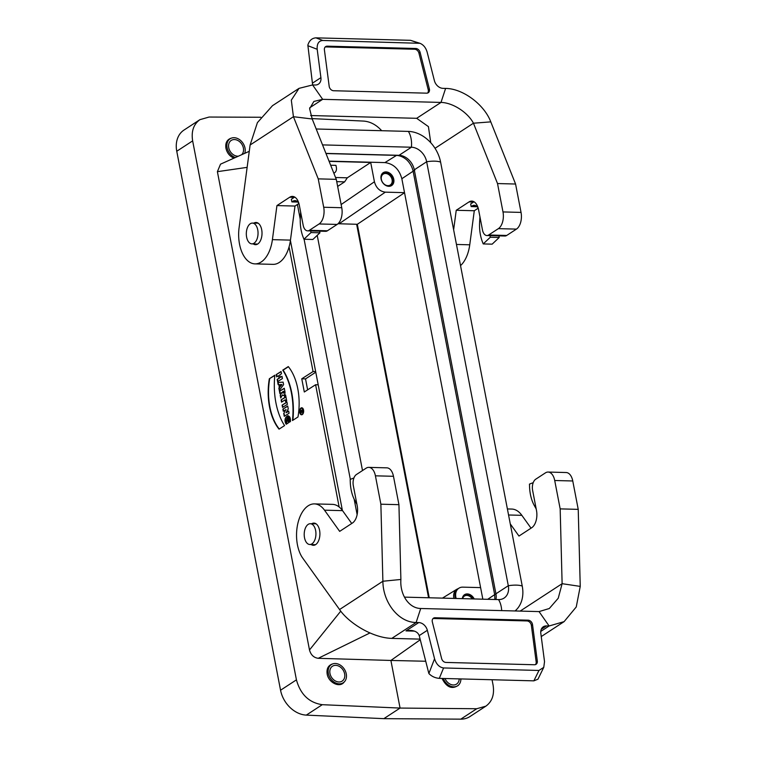 <?xml version="1.0" encoding="UTF-8"?>
<svg xmlns="http://www.w3.org/2000/svg" width="757" height="757" viewBox="0 0 757 757"><rect width="100%" height="100%" fill="white"/><g stroke="black" fill="none" stroke-linecap="round" stroke-linejoin="round"><path stroke-width="1.14" d="M282.115 405.137L282.55 407.408L287.376 404.314L286.941 402.043L282.115 405.137L282.55 407.408L287.376 404.314L286.941 402.043L282.115 405.137L286.979 402.26M284.405 395.741L284.755 397.529L281.102 399.876L281.538 402.147L285.19 399.8L285.531 401.589L286.704 400.832L285.578 394.984L284.405 395.741L284.755 397.529L281.102 399.876L281.538 402.147L285.19 399.8L285.531 401.589L286.704 400.832L285.578 394.984L284.405 395.741L285.616 395.201M279.456 391.331L279.891 393.602L281.661 392.571L280.204 395.211L280.733 397.983L282.418 394.946A2.839 1.628 -88.2 0 0 284.339 394.851A2.839 1.628 -88.2 0 0 284.935 391.624L284.282 388.237L279.456 391.331L279.891 393.602L281.661 392.571L280.204 395.211L280.733 397.983L282.418 394.946A2.839 1.628 -88.2 0 0 283.298 395.447A2.839 1.628 -88.2 0 0 284.935 391.624L284.282 388.237L279.456 391.331L284.32 388.445M282.758 370.126L288.285 366.577A46.537 26.627 91.8 0 1 297.984 416.975L292.467 420.523A55.365 31.68 -88.2 0 0 282.758 370.126L288.285 366.577A46.537 26.627 91.8 0 1 297.984 416.975L292.467 420.523A55.365 31.68 -88.2 0 0 282.758 370.126L283.118 370.135A55.365 31.68 91.8 0 1 292.855 420.277M302.28 414.562A3.501 1.997 -88.2 0 0 303.642 410.691A3.501 1.997 -88.2 0 0 301.759 407.786A3.501 1.997 -88.2 0 0 299.649 411.221A3.501 1.997 -88.2 0 0 301.541 414.779A3.501 1.997 -88.2 0 0 302.28 414.562A3.501 1.997 -88.2 0 0 302.98 408.591A3.501 1.997 -88.2 0 0 299.687 410.701A3.501 1.997 -88.2 0 0 302.28 414.562M282.881 409.121L283.298 411.288L285.995 409.556L283.714 413.454L284.263 416.331L289.089 413.227L288.672 411.06L286.042 412.754L288.266 408.95L287.707 406.026L282.881 409.121L283.298 411.288L285.995 409.556L283.714 413.454L284.263 416.331L289.089 413.227L288.672 411.06L286.042 412.754L288.266 408.95L287.707 406.026L282.881 409.121L287.745 406.235M286.629 421.441L288.095 420.495L288.531 422.766L286.193 424.27C281.869 417.135 290.953 411.269 290.461 421.526L289.411 422.198C290.262 417.514 285.616 416.482 286.629 421.441L288.095 420.495L288.531 422.766L286.193 424.27L285.171 418.81L287.849 415.631L290.461 421.526L289.411 422.198L288.001 417.93L286.629 421.441L288.133 420.712M247.132 167.363L217.391 171.669L309.49 649.97L340.764 611.136M339.145 506.982L315.603 384.726L304.305 391.984L301.759 378.803L313.067 371.545L289.06 246.914M269.341 378.746A46.537 26.627 -88.2 0 0 279.04 429.143L284.566 425.595A55.365 31.68 91.8 0 1 274.857 375.198L269.341 378.746A46.537 26.627 -88.2 0 0 279.04 429.143L284.566 425.595A55.365 31.68 91.8 0 1 274.857 375.198L269.341 378.746L274.829 375.453M276.229 374.601L276.665 376.872L278.567 375.652L279.059 378.169L277.157 379.389L277.592 381.66L282.418 378.557L281.983 376.286L280.222 377.412L279.74 374.895L281.49 373.769L281.055 371.498L276.229 374.601L276.665 376.872L278.567 375.652L279.059 378.169L277.157 379.389L277.592 381.66L282.418 378.557L281.983 376.286L280.222 377.412L279.74 374.895L281.49 373.769L281.055 371.498L276.229 374.601L281.093 371.715M278.86 388.256L279.295 390.527L283.591 384.66L283.109 382.134L277.743 382.465L278.179 384.726L279.059 384.679L279.295 390.527L283.591 384.66L283.109 382.134L277.743 382.465L278.179 384.726L279.418 384.688L279.92 387.31L278.86 388.256L279.92 387.31M473.239 598.929A7.579 5.829 56.9 0 0 464.202 594.936M462.659 598.655A6.501 4.996 -123.1 0 1 464.429 596.062A6.501 4.996 -123.1 0 1 466.804 595.409A6.501 4.996 -123.1 0 1 472.254 598.901M391.265 185.758A7.684 5.914 56.9 0 0 392.448 177.734A7.684 5.914 56.9 0 0 385.341 172.359A7.684 5.914 56.9 0 0 382.881 172.918M385.559 173.476A6.501 4.996 -123.1 0 1 391.653 178.226A6.501 4.996 -123.1 0 1 390.281 185.001A6.501 4.996 -123.1 0 1 387.896 185.654A6.501 4.996 -123.1 0 1 381.812 180.904A6.501 4.996 -123.1 0 1 383.174 174.129A6.501 4.996 -123.1 0 1 385.559 173.476M428.566 597.756L356.642 224.28M482.834 599.175L401.844 178.728C399.176 169.133 393.536 163.758 384.916 162.594L329.021 161.137M494.889 599.497L494.662 594.614L413.114 171.158C412.158 166.956 410.133 163.285 407.039 160.153C403.784 157.238 400.292 155.649 396.564 155.384L325.993 153.539M217.391 171.669L220.524 164.165L249.271 151.315M331.973 664.135C328.074 665.696 326.475 668.989 327.175 674.023C328.491 682.549 339.486 688.028 343.915 682.36M235.342 157.532A10.853 8.346 -123.1 0 1 227.081 147.539A10.853 8.346 -123.1 0 1 231.737 138.02L230.696 138.342C226.826 139.903 225.226 143.196 225.927 148.23C227.043 152.933 229.702 156.254 233.885 158.185M460.795 719.15L476.749 708.732L485.862 706.158L469.946 716.557A25.984 19.994 -123.1 0 1 460.795 719.15L383.856 718.658L400.065 708.069L322.264 704.691C309.093 702.723 300.482 694.443 296.432 679.852L192.647 140.878C191.133 131.349 193.555 124.28 199.924 119.663L209.102 117.042L260.768 117.259M476.749 708.732L400.065 708.069L390.896 660.454L318.233 658.306C313.767 657.691 310.853 654.909 309.49 649.97M369.974 632.947L318.233 658.306M425.737 661.249L390.896 660.454L420.277 639.731M383.856 718.658L306.32 715.11A25.984 19.994 -123.1 0 1 280.554 690.223L176.76 151.249A25.984 19.994 -123.1 0 1 184.008 130.053L199.933 119.653M442.031 678.442C446.516 687.29 451.938 689.599 458.288 685.378L458.997 684.565A10.853 8.346 -123.1 0 1 443.328 678.471M485.862 706.158C492.182 701.569 494.586 694.519 493.062 684.99L492.059 679.748M381.689 130.706C376.314 124.782 370.277 121.574 363.587 121.082L311.998 118.603M290.404 240.489L315.66 371.611L313.067 371.545M315.603 384.726L318.195 384.793L342.382 510.417M307.626 389.846L305.525 378.897L301.759 378.803M305.525 378.897L315.773 372.207M445.002 678.518A8.876 6.832 56.9 0 0 453.311 684.971A8.876 6.832 56.9 0 0 456.566 684.091A8.876 6.832 56.9 0 0 459.206 678.887M460.881 678.934A10.853 8.346 -123.1 0 1 458.997 684.565M338.909 681.981A8.876 6.832 56.9 0 0 342.164 681.101A8.876 6.832 56.9 0 0 344.028 671.837A8.876 6.832 56.9 0 0 335.701 665.346A8.876 6.832 56.9 0 0 332.455 666.236A8.876 6.832 56.9 0 0 330.582 675.49A8.876 6.832 56.9 0 0 338.909 681.981M335.351 663.501A10.853 8.346 -123.1 0 1 345.05 670.39A10.853 8.346 -123.1 0 1 344.596 681.574A10.853 8.346 -123.1 0 1 330.317 678.234A10.853 8.346 -123.1 0 1 332.995 663.813A10.853 8.346 -123.1 0 1 335.351 663.501M241.653 154.712A8.876 6.832 56.9 0 0 242.533 145.486A8.876 6.832 56.9 0 0 234.452 139.553A8.876 6.832 56.9 0 0 231.197 140.433A8.876 6.832 56.9 0 0 229.333 149.697A8.876 6.832 56.9 0 0 237.66 156.188A8.876 6.832 56.9 0 0 238.417 156.16M231.737 138.02A10.853 8.346 -123.1 0 1 242.003 141.9A10.853 8.346 -123.1 0 1 244.729 153.34M455.298 598.456L455.118 597.528A10.825 8.327 -123.1 0 1 458.136 588.7L458.856 588.227A10.825 8.327 56.9 0 0 455.837 597.065L456.111 598.484M480.61 587.612L462.82 587.148A10.825 8.327 56.9 0 0 458.856 588.227M462.328 598.645A7.579 5.829 -123.1 0 1 464.552 594.68A7.579 5.829 -123.1 0 1 474.204 598.957M453.869 598.418L453.812 598.106C453.169 594.046 454.228 591.075 456.973 589.173L458.42 588.52M335.55 177.507L347.302 177.81L344.624 181.86L337.65 186.43M429.238 597.775L357.313 224.299L404.541 192.713M333.837 173.192A6.652 5.119 56.9 0 0 334.594 172.785A6.652 5.119 56.9 0 0 336.354 167.42L335.957 165.357L330.648 165.215M404.522 192.656L385.313 192.155C379.777 191.398 376.144 187.935 374.422 181.775L370.703 162.452L347.302 177.81M357.313 224.299L338.029 223.731M329.115 161.364L370.703 162.452M386.032 171.905A7.684 5.914 56.9 0 0 383.222 172.672A7.684 5.914 56.9 0 0 381.604 180.696A7.684 5.914 56.9 0 0 388.814 186.317A7.684 5.914 56.9 0 0 391.624 185.55A7.684 5.914 56.9 0 0 393.243 177.526A7.684 5.914 56.9 0 0 386.032 171.905M315.66 371.611L318.195 384.793M325.936 153.397L399.034 155.308A15.159 11.667 -123.1 0 1 414.287 169.833L495.93 593.8A15.159 11.667 56.9 0 1 495.958 599.525M515.025 610.956A32.049 24.659 56.9 0 0 522.245 586.079L440.602 162.121A17.326 5.195 169.1 0 0 426.655 161.752L414.287 169.833M404.446 597.131L498.522 599.591A15.159 11.667 56.9 0 0 504.077 598.077A15.159 11.667 56.9 0 0 508.297 585.719L426.655 161.752A15.159 11.667 -123.1 0 0 411.411 147.227L399.034 155.308M297.406 204.485L300.255 219.275M304.096 239.24L350.34 479.351M354.153 499.175L357.134 514.646M317.221 235.361L362.508 470.551M316.199 128.993L408.364 131.406A32.049 24.659 -123.1 0 1 440.602 162.121M322.548 144.899L411.411 147.227A17.326 9.775 91.5 0 0 408.364 131.406M304.513 537.744A10.39 5.857 -88.5 0 0 309.764 544.501A10.39 5.857 -88.5 0 0 315.631 530.477A10.39 5.857 -88.5 0 0 310.304 523.721A10.39 5.857 -88.5 0 0 304.513 537.744M246.621 237.111A10.39 5.857 -88.5 0 0 251.873 243.868A10.39 5.857 -88.5 0 0 257.74 229.854A10.39 5.857 -88.5 0 0 252.412 223.088A10.39 5.857 -88.5 0 0 246.621 237.111M288.029 415.64L286.439 424.109M288.171 417.968L289.751 421.98M283.61 411.089L283.232 409.13M285.995 409.556L283.714 413.454M284.585 416.132L284.074 413.464M286.042 412.754L288.72 411.278M301.721 414.77A3.501 1.997 91.8 0 1 300.179 412.839M300.283 409.632A3.501 1.997 91.8 0 1 301.939 407.805M303.377 412.943A2.962 1.694 91.8 0 1 302.545 414.07A2.962 1.694 91.8 0 1 301.92 414.249A2.962 1.694 91.8 0 1 301.74 414.23M301.92 408.345A2.962 1.694 91.8 0 1 302.1 408.335A2.962 1.694 91.8 0 1 303.481 409.736M302.185 414.051A2.962 1.694 -88.2 0 0 303.33 410.786A2.962 1.694 -88.2 0 0 301.74 408.326A2.962 1.694 -88.2 0 0 299.961 411.231A2.962 1.694 -88.2 0 0 301.56 414.24A2.962 1.694 -88.2 0 0 302.185 414.051A2.962 1.694 -88.2 0 0 302.781 408.998A2.962 1.694 -88.2 0 0 299.99 410.796A2.962 1.694 -88.2 0 0 302.185 414.051M288.408 366.738L283.118 370.135M279.267 428.992A46.537 26.627 91.8 0 1 269.691 378.755M276.986 376.664L276.589 374.611M278.567 375.652L279.059 378.169M277.157 379.389L279.409 378.178M277.904 381.452L277.507 379.399M280.222 377.412L282.02 376.503M281.595 384.518L279.967 384.622L280.289 386.297L281.945 384.537L280.648 386.316L281.595 384.518L279.967 384.622L280.289 386.297M278.529 384.707L278.103 382.474L283.109 382.171M279.579 390.148L279.219 388.265M283.544 391.255L283.648 391.785A0.937 0.539 91.8 0 1 282.626 392.438L283.544 391.255L283.998 391.795A0.937 0.539 -88.2 0 1 283.459 393.063L283.109 393.053A0.937 0.539 91.8 0 1 282.626 392.438L282.522 391.908L283.544 391.255L283.648 391.785A0.937 0.539 91.8 0 1 283.109 393.053M280.204 393.394L279.806 391.341M280.204 395.211L282.02 392.59M280.998 397.51L280.554 395.22M282.418 394.946L282.777 394.965A2.839 1.628 91.8 0 0 283.478 395.438M284.755 397.529L284.764 395.75M281.102 399.876L285.105 397.539M281.85 401.939L281.453 399.885M285.19 399.8L285.853 401.38M282.863 407.209L282.465 405.156M300.425 410.956L302.469 409.641L302.715 410.9A1.079 0.615 91.8 0 1 301.608 411.884L300.86 413.227L301.4 410.9L300.52 411.458L300.425 410.956L302.469 409.641L302.715 410.9A1.079 0.615 91.8 0 1 301.608 411.884L300.86 413.227L301.485 411.344L300.832 411.259M302.28 410.332L301.693 410.71L301.835 411.467L302.422 411.089L302.28 410.332L301.693 410.71L302.109 411.817L302.601 410.341M302.516 409.859L300.775 410.966M301.608 411.884L301.958 411.893A1.079 0.615 -88.2 0 0 302.27 412.31M301.816 411.382L301.106 412.669M351.74 523.484L342.552 510.644A30.318 17.099 -88.5 0 0 332.493 504.37L314.439 503.897A30.318 17.099 -88.5 0 0 297.813 523.607A30.318 17.099 -88.5 0 0 302.223 557.398L339.562 609.536C348.513 622.812 372.293 637.839 391.795 638.388L420.116 639.126M368.801 467.372L386.855 467.845A12.992 7.324 91.5 0 1 393.47 476.295L375.415 475.822A12.992 7.324 -88.5 0 0 368.801 467.372A12.992 7.324 -88.5 0 0 366.123 468.186L356.396 474.544A8.658 4.883 -88.5 0 0 353.32 485.682L357.19 505.761A13.427 7.57 91.5 0 1 352.431 523.03L339.675 531.367L324.498 510.171A30.318 17.099 -88.5 0 0 314.439 503.897M400.888 579.465C399.791 594.188 408.515 608.231 420.712 608.496L416.123 622.5C398.381 622.443 382.976 602.288 382.891 581.244L400.888 579.465L398.93 504.673L393.47 476.295M516.548 610.994L515.943 610.151M572.765 480.979L554.711 480.506L560.171 508.884L562.12 583.685L580.241 586.401L578.225 509.357L572.765 480.979A12.992 7.324 -88.5 0 0 566.151 472.529L548.096 472.056A12.992 7.324 -88.5 0 0 545.418 472.879L535.691 479.228A8.658 4.883 -88.5 0 0 532.616 490.375L536.486 510.455A13.427 7.57 -88.5 0 1 531.726 527.724L518.971 536.051L510.275 523.91M554.711 480.506A12.992 7.324 -88.5 0 0 548.096 472.056M311.733 523.74A11.109 6.264 91.5 0 1 313.937 523.096A11.109 6.264 91.5 0 1 319.908 534.366A11.109 6.264 91.5 0 1 313.36 545.305A11.109 6.264 91.5 0 1 311.184 544.548M432.957 618.639A4.334 3.331 -123.1 0 1 433.912 618.507L526.967 620.939A4.334 3.331 -123.1 0 1 531.367 625.367L536.155 661.826A4.334 3.331 -123.1 0 1 535.426 664.618M339.562 609.536L382.891 581.244L380.875 504.2L375.415 475.822M398.93 504.673L380.875 504.2M391.795 638.388L416.123 622.5L418.744 622.566A8.658 6.662 -123.1 0 1 427.336 630.307L434.556 658.77C436.325 664.286 439.344 667.352 443.583 667.958L538.965 670.456L543.763 667.343L544.529 661.637L540.81 633.268A8.658 6.662 -123.1 0 1 543.308 626.768A8.658 6.662 -123.1 0 1 546.488 625.907L549.118 625.982L539.05 611.59L549.308 608.514L558.24 598.229L562.12 583.685L520.154 611.088M420.712 608.496L539.05 611.59M445.92 662.432L534.47 664.75A4.334 3.331 56.9 0 0 536.06 664.315A4.334 3.331 56.9 0 0 537.309 661.069L532.531 624.62A4.334 3.331 56.9 0 0 528.131 620.182L435.076 617.75A4.334 3.331 56.9 0 0 433.487 618.176A4.334 3.331 56.9 0 0 432.342 621.999L441.624 658.571A4.334 3.331 56.9 0 0 445.92 662.432M443.583 667.958L439.287 678.367L533.865 680.846L538.965 670.456M439.287 678.367C435.19 678.035 431.717 676.427 428.869 673.55L434.556 658.77M537.953 679.19L533.865 680.846M427.336 630.307L419.217 635.606L428.708 672.945M531.036 528.168L521.847 515.337A30.318 17.099 -88.5 0 0 511.789 509.064L507.389 508.941M560.171 508.884L578.225 509.357M540.753 631.433L549.118 625.982L564.097 621.639L576.247 606.963L580.241 586.401M419.217 635.606C418.034 632.417 415.091 630.685 410.389 630.411L406.007 630.893L418.744 622.566M536.193 508.922L534.253 505.43A30.318 17.099 91.5 0 1 529.559 486.713L529.465 484.111L533.231 482.644M356.897 504.228L354.957 500.746A30.318 17.099 91.5 0 1 350.264 482.02L350.169 479.418L353.935 477.951M490.782 121.868L473.447 123.211C468.006 112.755 453.178 102.706 441 102.422L445.599 88.418C463.208 88.55 484.461 104.892 490.782 121.868L515.574 184.027L521.043 212.405A12.992 7.324 91.5 0 1 516.435 229.116L498.38 228.642L488.653 234.992A8.658 4.883 -88.5 0 1 486.865 235.541A8.658 4.883 -88.5 0 1 482.464 229.91L478.594 209.821A13.427 7.57 -88.5 0 0 471.762 201.097A13.427 7.57 -88.5 0 0 468.99 201.939L456.234 210.276L453.632 229.787M498.38 228.642A12.992 7.324 -88.5 0 0 502.989 211.932L521.043 212.405M435.02 148.306L473.447 123.211L497.519 183.554L502.989 211.932M323.693 207.248L341.748 207.721L336.288 179.343L312.206 118.991L293.432 116.71L318.233 178.87L323.693 207.248A12.992 7.324 91.5 0 1 319.094 223.958L309.358 230.308A8.658 4.883 91.5 0 1 307.569 230.857A8.658 4.883 91.5 0 1 303.169 225.217L299.299 205.138A13.427 7.57 -88.5 0 0 292.467 196.404A13.427 7.57 -88.5 0 0 289.694 197.246L276.939 205.582L272.406 239.647A30.318 17.099 91.5 0 1 254.958 263.881L273.022 264.354A30.318 17.099 -88.5 0 0 290.461 240.12L294.993 206.055L298.911 203.501M341.748 207.721A12.992 7.324 91.5 0 1 337.149 224.422L319.094 223.958M309.358 230.308L327.412 230.781L337.149 224.422M327.412 230.781A8.658 4.883 91.5 0 1 325.624 231.32L307.569 230.857M516.435 229.116L506.707 235.465A8.658 4.883 91.5 0 1 504.919 236.014L486.865 235.541M430.761 142.732L428.424 126.618L416.681 118.31L310.644 115.537M325.132 47.057A4.334 3.331 -123.1 0 1 326.087 46.925L414.637 49.243A4.334 3.331 -123.1 0 1 418.933 53.104L428.216 89.676A4.334 3.331 -123.1 0 1 427.591 93.035M478.206 208.184L474.289 210.739L469.747 244.804A30.318 17.099 91.5 0 1 460.53 265.612M497.519 183.554L515.574 184.027M445.599 88.418L442.968 88.351A8.658 6.662 -123.1 0 1 434.386 80.611L427.156 52.157C425.841 47.7 423.447 44.758 419.984 43.31L322.747 40.471C318.697 40.859 316.842 43.792 317.183 49.281L320.911 77.649A8.658 6.662 -123.1 0 1 318.404 84.15A8.658 6.662 -123.1 0 1 315.224 85.011L312.603 84.945L322.662 99.328L313.881 101.438L309.613 108.686L312.206 118.991M416.681 118.31L441 102.422L322.662 99.328L309.727 107.778M415.792 48.486L327.242 46.168A4.334 3.331 56.9 0 0 325.661 46.603A4.334 3.331 56.9 0 0 324.403 49.848L329.181 86.307A4.334 3.331 56.9 0 0 333.591 90.736L426.636 93.168A4.334 3.331 56.9 0 0 428.225 92.742A4.334 3.331 56.9 0 0 429.37 88.919L420.088 52.347A4.334 3.331 56.9 0 0 415.792 48.486L414.637 49.243M418.129 42.96L410.521 40.32L315.943 37.85L322.747 40.471M410.521 40.32L419.984 43.31M317.183 49.281L307.919 45.713L307.853 45.117C309.263 40.547 311.96 38.124 315.943 37.85M307.919 45.713L312.632 84.945M456.234 210.276L474.289 210.739M474.024 201.778A13.427 7.57 -88.5 0 0 473.551 202.053L470.655 203.945L471.166 206.585L477.165 206.746M254.958 263.881A30.318 17.099 91.5 0 1 238.947 228.822L250.113 145.003L257.399 122.634L272.473 105.696L299.015 88.361L291.313 100.151L293.432 116.71L250.113 145.003M276.939 205.582L294.993 206.055M294.728 197.085A13.427 7.57 -88.5 0 0 294.255 197.369L291.36 199.261L291.871 201.901L297.87 202.053M253.841 223.116A11.109 6.264 91.5 0 1 256.046 222.473A11.109 6.264 91.5 0 1 261.96 231.689A11.109 6.264 91.5 0 1 257.758 243.981A11.109 6.264 91.5 0 1 255.469 244.681A11.109 6.264 91.5 0 1 253.292 243.924M336.288 179.343L318.233 178.87M312.603 84.945L299.015 88.361M471.166 206.585L472.084 205.98A10.607 5.98 91.5 0 1 474.279 205.308A10.607 5.98 91.5 0 1 478.178 208.08M479.947 216.862L479.635 221.81A30.318 17.099 -88.5 0 0 482.398 241.795L483.212 243.924L492.154 244.161L499.223 237.49L498.91 235.853M483.212 243.924L490.29 237.253L499.223 237.49M490.29 237.253L489.978 235.626M291.871 201.901L292.798 201.296A10.607 5.98 91.5 0 1 294.984 200.624A10.607 5.98 91.5 0 1 298.883 203.387M300.652 212.178L300.34 217.127A30.318 17.099 -88.5 0 0 303.103 237.111L303.926 239.24L312.859 239.477L319.937 232.796L319.615 231.169M303.926 239.24L310.995 232.569L319.937 232.796M310.995 232.569L310.682 230.932M279.059 384.679L279.56 387.3M396.763 155.251L384.916 162.594M401.844 178.728L414.779 170.098M496.327 593.554L487.678 599.307M322.264 704.691L306.32 715.11M280.554 690.223L296.432 679.852M192.647 140.878L176.76 151.249M455.118 597.528L455.837 597.065M453.812 598.106L453.311 598.409M344.624 181.86L336.733 181.652M385.313 192.155L339.013 223.817M341.142 204.541L374.422 181.775M522.245 586.079A17.326 5.195 169.1 0 0 508.297 585.719L495.93 593.8M501.692 610.606A17.326 9.775 -88.5 0 0 498.522 599.591M342.552 510.644L324.498 510.171M546.488 625.907L541.246 629.332M414.391 631.111L406.007 630.893M521.847 515.337L508.553 514.987M537.309 661.069L536.155 661.826M532.531 624.62L531.367 625.367M528.131 620.182L526.967 620.939M435.076 617.75L433.912 618.507M488.653 234.992L506.707 235.465M456.462 244.454L469.747 244.804M468.99 201.939L473.551 202.053M272.406 239.647L290.461 240.12M289.694 197.246L294.255 197.369M312.792 82.948L320.911 77.649M327.242 46.168L326.087 46.925M429.37 88.919L428.216 89.676M420.088 52.347L418.933 53.104M472.084 205.98L476.437 206.093M292.798 201.296L297.141 201.409M332.995 663.813L331.954 664.144M344.596 681.574L343.877 682.398M442.438 598.125L456.982 589.173M334.594 172.785L333.865 173.287M309.764 544.501L315.489 544.709M310.304 523.721L316.038 523.806M251.873 243.868L257.598 244.085M252.412 223.088L258.146 223.183M564.097 621.639L541.236 636.571M537.934 679.237L543.763 667.343"/></g></svg>
